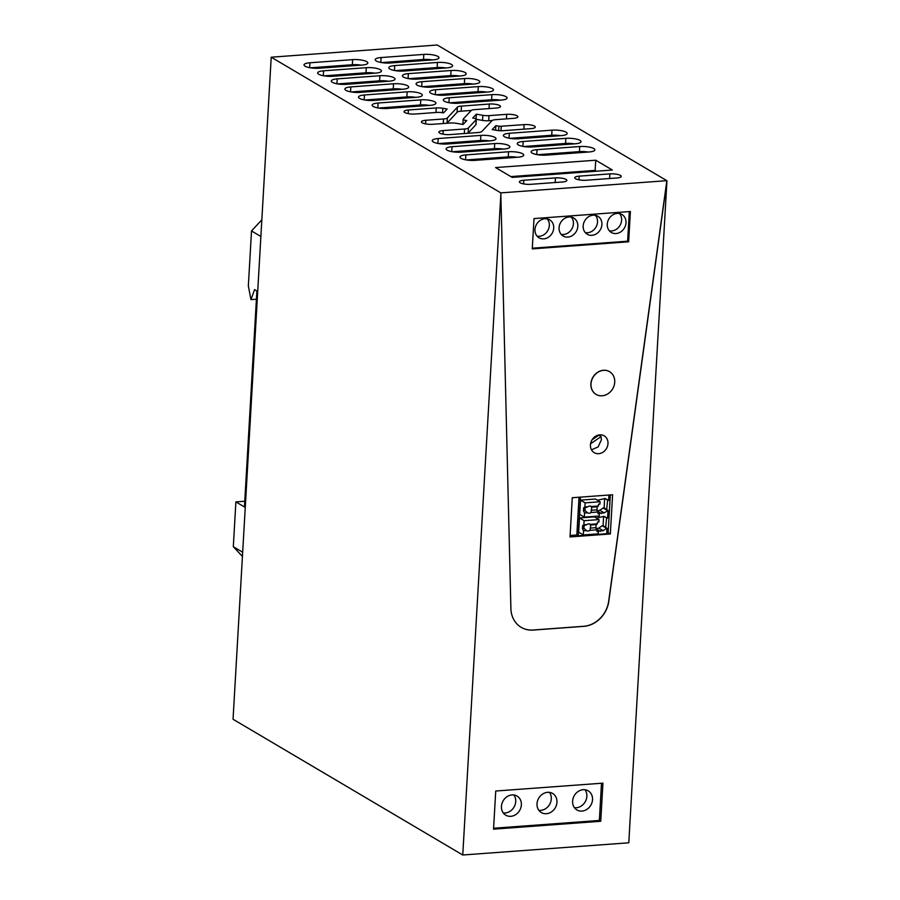 <?xml version="1.0" encoding="UTF-8"?>
<svg xmlns="http://www.w3.org/2000/svg" width="900" height="900" viewBox="0 0 900 900"><rect width="100%" height="100%" fill="white"/><g stroke="black" fill="none" stroke-linecap="round" stroke-linejoin="round"><path stroke-width="1.35" d="M496.507 130.343A7.684 2.002 3.3 0 0 503.1 130.691L530.921 128.644A7.796 2.036 -176.7 0 0 535.298 127.08A7.796 2.036 -176.7 0 0 524.115 124.616L501.266 126.248A2.689 0.698 -176.7 0 1 498.892 126.157L495.866 125.663L492.199 129.589L496.507 130.343M583.808 626.355L583.695 626.288A26.415 22.759 120.6 0 0 608.659 601.301L666.844 180.675L500.816 192.881L271.215 57.206L437.243 45L666.956 180.743L608.783 601.369A26.415 22.759 -59.4 0 1 583.808 626.355L533.183 630.079A26.415 22.759 -59.4 0 1 521.212 627.356A26.415 22.759 -59.4 0 1 510.896 608.569L500.816 192.881M495.585 167.569L595.732 160.211L612.349 170.032L512.212 177.39L495.585 167.569M442.822 108.281L447.131 109.046L443.531 112.905L442.721 112.759A7.166 1.867 -176.7 0 0 436.567 112.444L415.215 114.019A7.796 2.036 -176.7 0 1 404.032 111.555A7.796 2.036 -176.7 0 1 408.409 109.991L436.219 107.944A7.684 2.002 -176.7 0 1 442.822 108.281L442.564 112.736M457.358 107.212A6.716 1.755 -176.7 0 1 461.475 106.087L461.183 111.184A6.716 1.755 3.3 0 0 457.065 112.309L457.358 107.212L447.39 117.922A7.211 1.879 -176.7 0 1 443.531 118.98L425.812 120.274L425.599 123.896M489.037 108.585L489.296 104.04L461.475 106.087M489.296 104.04A7.796 2.036 -176.7 0 1 500.479 106.504A7.796 2.036 -176.7 0 1 496.114 108.067L473.4 109.733A4.995 1.305 -176.7 0 0 471.296 110.407L463.309 118.969A4.275 1.114 -176.7 0 0 463.174 119.216A4.275 1.114 -176.7 0 0 465.57 120.364L465.48 121.95M425.812 120.274A7.796 2.036 -176.7 0 0 421.436 121.837A7.796 2.036 -176.7 0 0 432.619 124.301L450.338 122.996A7.234 1.89 -176.7 0 1 456.502 123.323L463.118 124.47L466.751 120.578L465.57 120.364M506.441 118.879L506.711 114.334L488.981 115.639A7.166 1.867 -176.7 0 1 482.827 115.312L476.325 114.176L472.714 118.035L473.839 118.226A4.275 1.114 -176.7 0 1 476.291 119.385A4.275 1.114 -176.7 0 1 476.179 119.621L468.416 127.946A7.166 1.867 -176.7 0 1 464.569 128.993L443.216 130.567L443.014 134.179M506.711 114.334A7.796 2.036 -176.7 0 1 517.894 116.786A7.796 2.036 -176.7 0 1 513.517 118.35L495.799 119.655A7.178 1.867 -176.7 0 0 491.951 120.712L481.961 131.411A7.684 2.002 -176.7 0 1 477.844 132.547L450.034 134.584A7.796 2.036 -176.7 0 1 438.851 132.131A7.796 2.036 -176.7 0 1 443.216 130.567M509.321 133.301L552.015 130.162A10.564 2.756 -176.7 0 1 567.18 133.493A10.564 2.756 -176.7 0 1 561.251 135.619L518.558 138.757A10.564 2.756 -176.7 0 1 503.392 135.416A10.564 2.756 -176.7 0 1 509.321 133.301L509.04 138.206M438.176 138.532A10.564 2.756 -176.7 0 0 432.236 140.648A10.564 2.756 -176.7 0 0 447.401 143.989L490.095 140.85A10.564 2.756 -176.7 0 0 496.024 138.724A10.564 2.756 -176.7 0 0 480.859 135.394L438.176 138.532L437.884 143.438M523.181 141.48L565.875 138.341A10.564 2.756 -176.7 0 1 581.04 141.683A10.564 2.756 -176.7 0 1 575.1 143.797L532.418 146.936A10.564 2.756 -176.7 0 1 517.252 143.606A10.564 2.756 -176.7 0 1 523.181 141.48L522.9 146.385M452.025 146.711A10.564 2.756 -176.7 0 0 446.096 148.838A10.564 2.756 -176.7 0 0 461.261 152.167L503.955 149.029A10.564 2.756 -176.7 0 0 509.884 146.914A10.564 2.756 -176.7 0 0 494.719 143.572L452.025 146.711L451.744 151.616M537.03 149.67L579.724 146.531A10.564 2.756 -176.7 0 1 594.889 149.861A10.564 2.756 -176.7 0 1 588.96 151.987L546.266 155.126A10.564 2.756 -176.7 0 1 531.101 151.785A10.564 2.756 -176.7 0 1 537.03 149.67L536.749 154.575M465.874 154.901A10.564 2.756 -176.7 0 0 459.945 157.016A10.564 2.756 -176.7 0 0 475.11 160.357L517.804 157.219A10.564 2.756 -176.7 0 0 523.733 155.093A10.564 2.756 -176.7 0 0 508.567 151.763L465.874 154.901L465.593 159.806M579.184 176.153L609.874 173.891A7.931 2.07 -176.7 0 1 621.248 176.4A7.931 2.07 -176.7 0 1 616.804 177.986L586.114 180.248A7.931 2.07 -176.7 0 1 574.74 177.739A7.931 2.07 -176.7 0 1 579.184 176.153L578.97 179.831M555.469 177.896L523.822 180.225A7.931 2.07 -176.7 0 0 519.379 181.811A7.931 2.07 -176.7 0 0 530.752 184.32L562.387 181.991A7.931 2.07 -176.7 0 0 566.842 180.394A7.931 2.07 -176.7 0 0 555.469 177.896L555.199 182.52M429.266 105.39A10.564 2.756 3.3 0 0 420.469 104.974L420.772 99.877A10.564 2.756 -176.7 0 1 435.938 103.219A10.564 2.756 -176.7 0 1 429.998 105.334L387.315 108.472A10.564 2.756 -176.7 0 1 372.15 105.142A10.564 2.756 -176.7 0 1 378.079 103.016L377.798 107.921M420.772 99.877L378.079 103.016M500.411 100.159A10.564 2.756 3.3 0 0 491.625 99.742L491.918 94.646A10.564 2.756 -176.7 0 1 507.082 97.987A10.564 2.756 -176.7 0 1 501.154 100.103L458.46 103.241A10.564 2.756 -176.7 0 1 443.295 99.911A10.564 2.756 -176.7 0 1 449.224 97.785L448.942 102.69M491.918 94.646L449.224 97.785M415.642 97.346A10.564 2.756 3.3 0 0 406.856 96.919L407.149 91.834A10.564 2.756 -176.7 0 1 422.314 95.164A10.564 2.756 -176.7 0 1 416.385 97.29L373.691 100.429A10.564 2.756 -176.7 0 1 358.526 97.087A10.564 2.756 -176.7 0 1 364.455 94.972L364.174 99.877M407.149 91.834L364.455 94.972M486.799 92.115A10.564 2.756 3.3 0 0 478.001 91.688L478.305 86.603A10.564 2.756 -176.7 0 1 493.47 89.933A10.564 2.756 -176.7 0 1 487.53 92.059L444.848 95.198A10.564 2.756 -176.7 0 1 429.671 91.856A10.564 2.756 -176.7 0 1 435.611 89.741L435.33 94.646M478.305 86.603L435.611 89.741M402.019 89.291A10.564 2.756 3.3 0 0 393.233 88.875L393.525 83.779A10.564 2.756 -176.7 0 1 408.69 87.12A10.564 2.756 -176.7 0 1 402.761 89.235L360.067 92.374A10.564 2.756 -176.7 0 1 344.902 89.044A10.564 2.756 -176.7 0 1 350.831 86.918L350.55 91.823M393.525 83.779L350.831 86.918M473.175 84.06A10.564 2.756 3.3 0 0 464.389 83.644L464.681 78.547A10.564 2.756 -176.7 0 1 479.846 81.889A10.564 2.756 -176.7 0 1 473.918 84.004L431.224 87.142A10.564 2.756 -176.7 0 1 416.059 83.812A10.564 2.756 -176.7 0 1 421.988 81.686L421.706 86.591M464.681 78.547L421.988 81.686M388.395 81.248A10.564 2.756 3.3 0 0 379.609 80.82L379.901 75.735A10.564 2.756 -176.7 0 1 395.066 79.065A10.564 2.756 -176.7 0 1 389.137 81.191L346.444 84.33A10.564 2.756 -176.7 0 1 331.279 80.989A10.564 2.756 -176.7 0 1 337.207 78.874L336.926 83.779M379.901 75.735L337.207 78.874M459.551 76.016A10.564 2.756 3.3 0 0 450.765 75.589L451.058 70.504A10.564 2.756 -176.7 0 1 466.223 73.834A10.564 2.756 -176.7 0 1 460.294 75.96L417.6 79.099A10.564 2.756 -176.7 0 1 402.435 75.758A10.564 2.756 -176.7 0 1 408.364 73.642L408.082 78.547M451.058 70.504L408.364 73.642M374.771 73.192A10.564 2.756 3.3 0 0 365.985 72.776L366.277 67.68A10.564 2.756 -176.7 0 1 381.442 71.021A10.564 2.756 -176.7 0 1 375.514 73.136L332.82 76.275A10.564 2.756 -176.7 0 1 317.655 72.945A10.564 2.756 -176.7 0 1 323.584 70.819L323.303 75.724M366.277 67.68L323.584 70.819M445.928 67.961A10.564 2.756 3.3 0 0 437.141 67.545L437.434 62.449A10.564 2.756 -176.7 0 1 452.599 65.79A10.564 2.756 -176.7 0 1 446.67 67.905L403.976 71.044A10.564 2.756 -176.7 0 1 388.811 67.714A10.564 2.756 -176.7 0 1 394.74 65.587L394.459 70.492M437.434 62.449L394.74 65.587M361.147 65.149A10.564 2.756 3.3 0 0 352.361 64.721L352.654 59.636A10.564 2.756 -176.7 0 1 367.83 62.966A10.564 2.756 -176.7 0 1 361.89 65.093L319.196 68.231A10.564 2.756 -176.7 0 1 304.031 64.89A10.564 2.756 -176.7 0 1 309.971 62.775L309.679 67.68M352.654 59.636L309.971 62.775M432.304 59.917A10.564 2.756 3.3 0 0 423.517 59.49L423.81 54.405A10.564 2.756 -176.7 0 1 438.975 57.735A10.564 2.756 -176.7 0 1 433.046 59.861L390.353 63A10.564 2.756 -176.7 0 1 375.188 59.659A10.564 2.756 -176.7 0 1 381.116 57.544L380.835 62.449M423.81 54.405L381.116 57.544M495.866 125.663L495.608 130.185M500.94 192.949L462.757 855L233.044 719.258L271.215 57.206M462.757 855L628.785 842.794L666.956 180.743M510.851 176.591L595.136 170.393L595.732 160.211M595.136 170.393L596.498 171.203M501.266 126.248L501.007 130.748M471.274 110.441L461.183 111.184M457.065 112.309L447.086 123.019A7.211 1.879 3.3 0 1 446.782 123.255M492.266 120.465L488.689 120.724A7.166 1.867 3.3 0 1 482.535 120.409L476.291 119.306M476.325 114.176L476.044 118.98M467.809 133.279A7.166 1.867 3.3 0 0 468.124 133.031L475.886 124.706A4.275 1.114 3.3 0 0 475.999 124.481L476.291 119.385M552.015 130.162L551.722 135.248L509.771 138.33M551.722 135.248A10.564 2.756 -176.7 0 1 560.509 135.675M489.353 140.906A10.564 2.756 3.3 0 0 480.566 140.479L438.615 143.561M565.875 138.341L565.571 143.438L523.631 146.52M565.571 143.438A10.564 2.756 -176.7 0 1 574.369 143.854M503.213 149.085A10.564 2.756 3.3 0 0 494.426 148.669L452.475 151.751M579.724 146.531L579.431 151.627L537.48 154.71M579.431 151.627A10.564 2.756 -176.7 0 1 588.217 152.044M517.061 157.275A10.564 2.756 3.3 0 0 508.275 156.859L466.324 159.941M420.469 104.974L378.529 108.056M491.625 99.742L449.674 102.825M406.856 96.919L364.905 100.001M478.001 91.688L436.061 94.77M393.233 88.875L351.281 91.957M464.389 83.644L422.438 86.726M379.609 80.82L337.657 83.903M450.765 75.589L408.814 78.671M365.985 72.776L324.034 75.859M437.141 67.545L395.19 70.627M352.361 64.721L310.41 67.815M423.517 59.49L381.566 62.584M600.739 821.273L602.944 783.146L495.731 791.021L493.537 829.159L600.739 821.273L599.355 820.451L601.504 783.248M521.156 627.322A26.415 22.759 120.6 0 0 533.07 630.011L533.183 630.079M583.695 626.288L533.07 630.011M532.26 248.884L628.65 241.796L630.394 211.5L534.004 218.588L532.26 248.884M532.305 248.197L627.615 241.189L628.65 241.796M627.615 241.189L629.314 211.579M598.702 435.004L601.076 436.579L601.414 439.74L598.151 446.906L591.491 449.831M607.995 443.632A9.776 8.426 120.6 0 0 604.192 435.859A9.776 8.426 120.6 0 0 595.361 436.399A9.776 8.426 120.6 0 0 590.445 444.915A9.776 8.426 120.6 0 0 594.248 452.689A9.776 8.426 120.6 0 0 603.067 452.149A9.776 8.426 120.6 0 0 607.995 443.632M610.335 533.97L612.596 494.764L572.276 497.723L570.015 536.94L610.335 533.97L608.141 532.676L610.324 494.933M606.735 532.778L608.141 532.676M603.63 516.274L603.079 525.735L602.134 525.803L606.994 528.356L606.69 533.711L578.227 535.804L576.844 534.983L570.105 535.477M493.594 828.236L599.355 820.451M544.928 218.745A10.44 8.989 120.6 0 0 535.466 226.789A10.44 8.989 120.6 0 0 539.033 237.78A10.44 8.989 120.6 0 0 543.757 238.86A10.44 8.989 120.6 0 0 553.219 230.816A10.44 8.989 120.6 0 0 549.653 219.814A10.44 8.989 120.6 0 0 544.928 218.745M569.025 216.968A10.44 8.989 120.6 0 0 559.564 225.011A10.44 8.989 120.6 0 0 563.13 236.014A10.44 8.989 120.6 0 0 567.855 237.083A10.44 8.989 120.6 0 0 577.316 229.039A10.44 8.989 120.6 0 0 573.75 218.047A10.44 8.989 120.6 0 0 569.025 216.968M593.123 215.201A10.44 8.989 120.6 0 0 583.661 223.245A10.44 8.989 120.6 0 0 587.227 234.236A10.44 8.989 120.6 0 0 591.952 235.316A10.44 8.989 120.6 0 0 601.414 227.273A10.44 8.989 120.6 0 0 597.847 216.27A10.44 8.989 120.6 0 0 593.123 215.201M617.22 213.424A10.44 8.989 120.6 0 0 607.759 221.468A10.44 8.989 120.6 0 0 611.325 232.47A10.44 8.989 120.6 0 0 616.05 233.539A10.44 8.989 120.6 0 0 625.511 225.506A10.44 8.989 120.6 0 0 621.945 214.504A10.44 8.989 120.6 0 0 617.22 213.424M590.569 443.779L601.076 436.579M598.77 435.206L592.087 439.796M596.419 435.791L594.079 437.389M576.844 534.983L579.015 497.228M578.227 535.804L580.455 497.126M606.521 528.39L603.202 530.696L597.611 531.056M596.992 530.696L598.365 531.506L598.23 533.846L583.279 534.949L578.666 532.215L579.488 517.961L594.428 516.859L599.051 519.592L598.916 521.933L597.488 522.034L597.386 523.822L590.4 524.34A3.701 3.184 120.6 0 0 586.822 524.599L584.37 525.476A3.701 3.184 120.6 0 0 584.201 528.536L582.457 528.66L582.626 525.611L583.864 524.824L584.111 520.684L579.488 517.961M596.419 518.04L604.024 516.375L607.579 518.175L608.018 510.536L604.226 512.876L598.635 513.236M598.016 512.865L599.389 513.675L599.254 516.026L584.314 517.118L579.69 514.395L580.511 500.13L595.462 499.039L600.075 501.761L599.94 504.101L598.523 504.214L598.41 506.002L591.435 506.509A3.701 3.184 120.6 0 0 587.846 506.779L585.405 507.656A3.701 3.184 120.6 0 0 585.225 510.705L583.481 510.84L583.661 507.78L584.899 506.993L585.135 502.864L580.511 500.13M597.442 500.209L605.059 498.555L608.614 500.355L608.918 495.034M606.634 517.928L605.61 527.546L606.994 528.356M607.658 500.108L606.634 509.715L608.018 510.536M512.033 794.925A11.092 9.562 120.6 0 0 501.975 803.475A11.092 9.562 120.6 0 0 505.766 815.175A11.092 9.562 120.6 0 0 510.795 816.322A11.092 9.562 120.6 0 0 520.852 807.761A11.092 9.562 120.6 0 0 517.061 796.072A11.092 9.562 120.6 0 0 512.033 794.925M547.605 792.315A11.092 9.562 120.6 0 0 537.548 800.865A11.092 9.562 120.6 0 0 541.339 812.565A11.092 9.562 120.6 0 0 546.368 813.701A11.092 9.562 120.6 0 0 556.425 805.151A11.092 9.562 120.6 0 0 552.634 793.451A11.092 9.562 120.6 0 0 547.605 792.315M583.178 789.694A11.092 9.562 120.6 0 0 573.131 798.244A11.092 9.562 120.6 0 0 576.923 809.944A11.092 9.562 120.6 0 0 581.951 811.091A11.092 9.562 120.6 0 0 591.998 802.53A11.092 9.562 120.6 0 0 588.206 790.841A11.092 9.562 120.6 0 0 583.178 789.694M537.053 236.115A10.44 8.989 120.6 0 0 539.381 236.261A10.44 8.989 120.6 0 0 548.303 229.612A10.44 8.989 120.6 0 0 547.245 218.891M561.15 234.349A10.44 8.989 120.6 0 0 563.479 234.495A10.44 8.989 120.6 0 0 572.4 227.846A10.44 8.989 120.6 0 0 571.342 217.114M585.248 232.571A10.44 8.989 120.6 0 0 587.576 232.718A10.44 8.989 120.6 0 0 596.498 226.069A10.44 8.989 120.6 0 0 595.44 215.347M609.345 230.805A10.44 8.989 120.6 0 0 611.674 230.951A10.44 8.989 120.6 0 0 620.595 224.303A10.44 8.989 120.6 0 0 619.538 213.57M603.079 525.735L606.082 527.501M602.134 525.803L598.815 528.109L596.059 528.784M583.279 534.949L583.526 530.809L582.457 528.66M584.111 520.684L599.051 519.592M603.979 516.364L607.106 518.209M604.654 498.442L604.114 507.904L607.106 509.681M604.114 507.904L603.158 507.983L607.545 510.57M603.158 507.983L599.839 510.277L597.082 510.964M584.314 517.118L584.55 512.989L583.481 510.84M585.135 502.864L600.075 501.761M605.014 498.544L608.13 500.389M503.28 812.925A11.092 9.562 120.6 0 0 505.136 812.981A11.092 9.562 120.6 0 0 514.485 806.22A11.092 9.562 120.6 0 0 513.889 794.981M538.864 810.304A11.092 9.562 120.6 0 0 540.72 810.36A11.092 9.562 120.6 0 0 550.058 803.61A11.092 9.562 120.6 0 0 549.461 792.36M574.436 807.694A11.092 9.562 120.6 0 0 576.293 807.75A11.092 9.562 120.6 0 0 585.63 800.989A11.092 9.562 120.6 0 0 585.034 789.75M583.526 530.809L586.474 530.595A3.701 3.184 120.6 0 0 590.062 530.336L597.038 529.819L596.936 531.608L598.365 531.506M583.864 524.824L586.822 524.599M586.474 530.595L584.201 528.536M582.626 525.611L584.37 525.476M584.55 512.989L587.498 512.775A3.701 3.184 120.6 0 0 591.086 512.505L598.072 511.999L597.971 513.788L599.389 513.675M584.899 506.993L587.846 506.779M587.498 512.775L585.225 510.705M583.661 507.78L585.405 507.656M597.038 529.819L595.969 527.67L596.149 524.61L597.386 523.822M590.4 524.34L590.366 525.038L596.149 524.61M590.062 530.336L590.197 528.097A3.701 3.184 120.6 0 0 590.366 525.038M590.197 528.097L595.969 527.67M598.072 511.999L597.004 509.839L597.173 506.79L598.41 506.002M591.435 506.509L591.401 507.218L597.173 506.79M591.086 512.505L591.221 510.266A3.701 3.184 120.6 0 0 591.401 507.218M591.221 510.266L597.004 509.839M591.008 383.929A13.207 11.385 120.6 0 0 596.137 394.436A13.207 11.385 120.6 0 0 608.074 393.705A13.207 11.385 120.6 0 0 614.722 382.185A13.207 11.385 120.6 0 0 609.581 371.689A13.207 11.385 120.6 0 0 597.656 372.42A13.207 11.385 120.6 0 0 591.008 383.929M609.525 371.655A13.207 11.385 120.6 0 0 609.469 371.621A13.207 11.385 120.6 0 0 597.533 372.341A13.207 11.385 120.6 0 0 590.884 383.861A13.207 11.385 120.6 0 0 596.025 394.369A13.207 11.385 120.6 0 0 596.081 394.402M260.876 236.486L251.516 230.963L261.832 219.814M242.674 552.24L233.314 546.705L235.89 501.885L244.44 506.936L256.882 291.004L254.576 289.642L250.954 299.621L256.41 299.216M251.516 230.963L248.344 285.964L250.954 299.621M242.426 556.425L233.314 546.705M244.766 501.233L235.89 501.885M523.856 129.161L524.115 124.616M498.634 130.624L498.892 126.157M436.219 107.944L435.96 112.489M408.409 109.991L408.195 113.614M443.531 118.98L443.272 123.514M447.39 117.922L447.086 123.019M464.569 128.993L464.31 133.537M488.981 115.639L488.689 120.724M482.535 120.409L482.827 115.312M475.886 124.706L476.179 119.621M468.416 127.946L468.124 133.031M480.566 140.479L480.859 135.394M494.426 148.669L494.719 143.572M508.275 156.859L508.567 151.763M609.874 173.891L609.604 178.515M523.609 183.904L523.822 180.225M598.815 528.109L603.202 530.696M596.722 529.178L600.446 531.382M599.839 510.277L604.226 512.876M597.746 511.358L601.47 513.551M462.881 124.312L463.174 119.216"/></g></svg>
